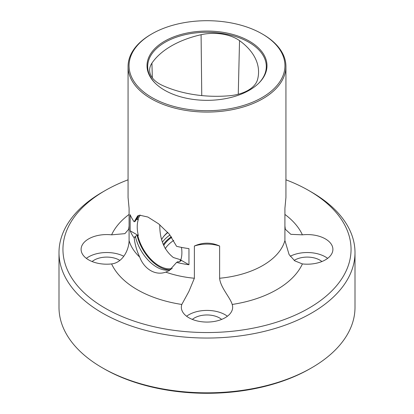 <?xml version="1.0" encoding="UTF-8"?>
<svg xmlns="http://www.w3.org/2000/svg" width="414" height="414" viewBox="0 0 414 414"><rect width="100%" height="100%" fill="white"/><g stroke="black" fill="none" stroke-linecap="round" stroke-linejoin="round"><path stroke-width="0.62" d="M262.812 34.284L262.119 33.881A77.946 45.002 180 0 1 262.114 97.523A77.946 45.002 180 0 1 151.886 97.523A77.946 45.002 180 0 1 151.881 33.881A77.946 45.002 180 0 1 262.114 33.881A77.946 45.002 180 0 1 262.119 33.881L262.812 34.284A78.934 45.571 180 0 1 285.934 66.509A78.934 45.571 180 0 1 228.424 110.367A78.934 45.571 180 0 1 139.699 90.319A78.934 45.571 180 0 1 128.066 66.509L128.066 197.499L129.085 208.335L129.085 240.56C128.982 249.782 122.725 262.714 111.604 263.925A25.652 14.811 0 0 1 81.103 249.378A25.652 14.811 0 0 1 111.604 234.836L124.893 233.651L128.661 229.284L129.085 225.977M134.162 221.821L137.676 215.875L139.699 215.187L147.907 217.045L158.655 223.86L169.295 234.148L176.592 246.32A78.934 45.571 180 0 0 188.96 248.628L188.96 264.743A78.934 45.571 0 0 1 176.592 262.429L169.264 270.585L165.76 272.122C155.659 275.859 144.331 269.343 139.699 257.078C136.832 250.962 134.99 244.576 134.162 237.931A78.934 45.571 0 0 1 130.156 230.795L130.156 214.68A78.934 45.571 180 0 0 134.162 221.821L135.549 221.019A31.583 18.237 60 0 1 139.161 215.29M219.627 246.025L219.627 278.249C220.269 287.166 230.412 297.852 232.192 304.456A25.652 14.811 0 0 1 232.652 307.255A25.652 14.811 0 0 1 207 322.066A25.652 14.811 0 0 1 181.348 307.255A25.652 14.811 0 0 1 181.808 304.456L188.862 291.528L194.373 278.249L194.373 246.025A25.652 14.811 180 0 1 219.627 246.025C211.321 242.221 202.901 242.221 194.373 246.025M284.915 225.977L285.339 229.284L290.856 234.329L302.396 234.836A25.652 14.811 0 0 1 332.897 249.378A25.652 14.811 0 0 1 302.396 263.925L294.732 260.825L289.107 254.594L284.915 240.56L284.915 208.335L285.934 197.499L285.934 66.509M128.066 66.509A78.934 45.571 180 0 1 151.188 34.284L151.881 33.881M128.066 179.811A144.051 83.167 0 0 0 105.14 190.569A144.051 83.167 0 0 0 105.14 308.187A144.051 83.167 0 0 0 308.86 308.187A144.051 83.167 0 0 0 308.86 190.569A144.051 83.167 0 0 0 285.934 179.811M59 252.602L59 307.385A148 85.444 0 0 0 102.346 367.803A148 85.444 0 0 0 102.351 367.803A148 85.444 0 0 0 311.654 367.803A148 85.444 0 0 0 355 307.385L355 252.602A148 85.444 180 0 1 263.635 331.542A148 85.444 180 0 1 102.351 313.02A148 85.444 180 0 1 59 252.602A148 85.444 180 0 1 102.346 192.184L105.14 190.569M308.86 190.569L311.654 192.184A148 85.444 180 0 1 355 252.602M321.885 261.539A17.761 10.252 0 0 0 319.799 260.096A17.761 10.252 0 0 0 294.173 260.401M221.64 319.417A17.761 10.252 0 0 0 219.56 317.968A17.761 10.252 0 0 0 192.36 319.417M119.863 260.427A17.761 10.252 0 0 0 119.315 260.096A17.761 10.252 0 0 0 94.201 260.096A17.761 10.252 0 0 0 92.115 261.539M167.701 232.306A47.558 27.459 0 0 0 161.714 239.39M180.84 259.821L173.373 257.524C164.208 250.31 159.675 239.385 159.768 224.75M140.351 215.12A31.583 18.237 -120 0 0 137.852 219.689L138.343 219.404A31.583 18.237 -120 0 0 138.343 235.519L137.852 235.799A31.583 18.237 -120 0 0 159.069 265.783A31.583 18.237 -120 0 0 172.245 268.422M179.842 261.457A31.583 18.237 -120 0 0 180.287 260.297L180.773 260.018A31.583 18.237 -120 0 0 181.472 247.386M188.96 264.743L180.773 260.018M176.592 262.429L177.984 261.627L178.765 262.078L181.068 260.753L180.287 260.297M137.852 235.799L137.07 235.349A32.639 18.842 -120 0 0 169.838 269.783M137.07 235.349L134.767 236.679L135.549 237.129L134.162 237.931M138.343 235.519L130.156 230.795M135.994 219.86L137.07 219.234L137.852 219.689M138.659 215.777A32.639 18.842 -120 0 0 137.07 219.234M171.08 269.385A31.583 18.237 60 0 1 135.549 237.129M171.717 237.294A45.866 26.48 0 0 0 163.68 245.507M165.207 248.731A44.433 25.652 180 0 1 173.751 240.42M201.085 34.714A86.826 50.13 0 0 0 151.922 63.151A33.544 19.37 0 0 0 149.635 70.535A33.544 19.37 0 0 0 162.21 85.315A86.826 50.13 0 0 0 229.408 95.748A33.544 19.37 0 0 0 257.57 79.514A86.826 50.13 0 0 0 258.548 72.854A86.826 50.13 0 0 0 239.535 40.644A33.544 19.37 0 0 0 201.085 34.714L201.758 95.582M258.817 83.152A59.295 34.233 0 0 0 207 32.271A59.295 34.233 0 0 0 155.183 83.152M164.581 90.19A59.989 34.636 180 0 1 154.883 82.852A59.989 34.636 180 0 1 170.615 38.166A59.989 34.636 180 0 1 249.419 41.214A59.989 34.636 180 0 1 259.117 82.852A59.989 34.636 180 0 1 164.581 90.19M227.395 316.239A25.652 14.811 0 0 0 188.862 314.749A25.652 14.811 0 0 0 186.605 316.239M327.64 258.362A25.652 14.811 0 0 0 290.214 256.266M123.786 256.266A25.652 14.811 0 0 0 86.36 258.362M311.654 367.803L310.257 368.605A146.023 84.306 180 0 1 103.743 368.605L102.346 367.803M111.604 234.836A98.667 56.966 180 0 1 129.085 214.431M165.76 272.122A78.934 45.571 0 0 0 194.373 278.249M181.808 304.456A98.667 56.966 180 0 1 111.604 263.925M129.085 240.56A78.934 45.571 0 0 0 139.699 257.078M284.915 214.431A98.667 56.966 180 0 1 302.396 234.836M219.627 278.249A78.934 45.571 0 0 0 284.915 240.56M302.396 263.925A98.667 56.966 180 0 1 232.192 304.456M163.235 237.025A48.345 27.914 180 0 1 167.872 232.492M163.313 244.576A46.766 27.003 180 0 1 171.324 236.751M169.968 234.981A48.345 27.914 0 0 0 162.454 242.076M151.922 63.151L152.342 77.827M239.535 40.644L238.262 94.237M169.605 270.383L169.259 270.58"/></g></svg>
